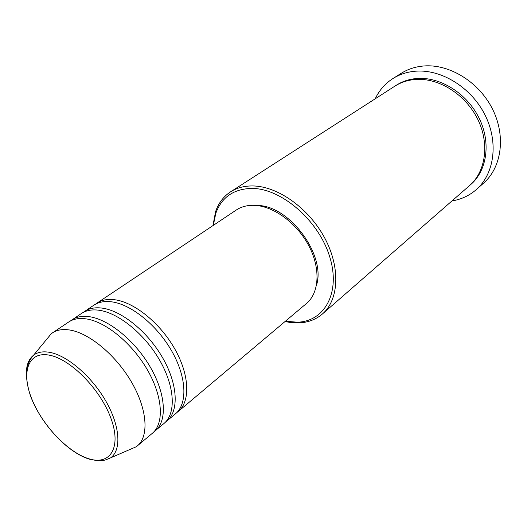 <?xml version="1.0" encoding="UTF-8"?>
<svg xmlns="http://www.w3.org/2000/svg" width="527" height="527" viewBox="0 0 527 527"><rect width="100%" height="100%" fill="white"/><g stroke="black" fill="none" stroke-linecap="round" stroke-linejoin="round"><path stroke-width="0.79" d="M95.433 304.231L96.915 303.144C101.625 300.015 107.488 298.875 114.511 299.718C134.161 302.07 160.261 323.097 174.898 349.131C189.621 375.158 190.471 401.442 178.304 411.429L176.848 412.549M83.062 312.504L93.859 305.186C98.556 302.063 104.418 300.937 111.441 301.8C131.091 304.198 157.244 325.311 171.94 351.417C186.729 377.516 187.632 403.834 175.498 413.8L165.458 422.134M84.577 311.385C89.247 308.288 95.091 307.195 102.119 308.104C121.77 310.647 148.08 332.036 162.962 358.36C177.935 384.67 179.022 411.086 166.96 420.994M70.387 320.989L81.448 313.479C86.105 310.383 91.942 309.303 98.971 310.232C118.628 312.827 144.984 334.302 159.931 360.699C174.964 387.082 176.117 413.537 164.075 423.418L153.792 431.956M71.935 319.83C76.56 316.76 82.383 315.719 89.412 316.701C109.063 319.441 135.577 341.206 150.715 367.82C165.946 394.427 167.29 420.981 155.327 430.79M46.099 340.014L51.369 333.624L68.727 321.977C73.339 318.914 79.162 317.88 86.184 318.888C105.835 321.674 132.402 343.538 147.606 370.224C162.902 396.903 164.305 423.491 152.375 433.273L136.361 446.705L128.759 449.992M285.37 321.253L297.538 322.208C324.909 321.378 341.074 292.083 329.507 256.129C318.295 220.161 281.332 188.442 252.031 188.409C233.744 188.804 221.656 197.138 215.774 213.422L213.31 225.372M212.934 225.622L215.583 211.637C218.514 203.086 223.501 196.485 230.556 191.841C236.814 187.829 244.192 185.866 252.69 185.945C277.663 186.143 308.815 208.158 324.718 238C340.732 267.815 338.914 299.883 322.379 314.013C315.956 319.494 308.229 322.452 299.198 322.886L290.482 322.511L285.028 321.542M476.368 189.536L483.641 183.073C501.632 167.342 506.104 136.124 492.508 109.069C479.017 81.988 449.511 63.879 423.978 65.967C415.5 66.652 407.898 69.109 401.166 73.345L392.938 78.53C399.697 74.287 407.331 71.83 415.849 71.178C441.534 69.162 471.316 87.548 485.005 114.932C498.799 142.29 494.412 173.758 476.368 189.536C469.386 195.629 461.257 199.423 451.982 200.925M230.556 191.841L394.776 86.211C400.961 82.252 407.977 79.992 415.823 79.439C438.879 77.785 465.446 94.419 477.587 118.957C489.827 143.469 485.808 171.611 469.498 185.636L322.379 314.013M96.915 303.144L236.274 210.029C241.261 206.722 247.176 205.155 254.04 205.332C273.23 205.826 296.813 222.928 308.763 245.681C320.798 268.421 319.349 292.828 306.497 303.46L178.304 411.429M256.544 205.497L256.768 205.504C288.724 204.647 326.365 254.93 316.49 285.252M375.217 98.793C379.236 90.301 385.145 83.543 392.938 78.53M52.377 332.899C56.936 329.876 62.72 328.914 69.742 330.007C89.379 333.064 116.21 355.415 131.75 382.477C147.382 409.532 149.121 436.29 137.336 445.941M49.281 355.165C28.023 351.054 20.922 372.391 31.831 399.031C42.463 425.632 68.424 452.897 89.379 458.925C110.466 465.354 121.671 447.219 110.907 418.24C100.453 389.321 70.374 358.841 49.281 355.165M91.23 459.702L90.387 459.445M89.491 459.155L85.005 457.403M26.35 374.242C26.212 365.474 28.623 359.118 33.596 355.165C37.7 352.082 43.109 351.153 49.834 352.372C67.502 355.587 91.869 376.541 105.947 401.278C120.11 426.014 121.612 449.92 110.729 457.792L136.361 446.705M395.533 85.736C401.884 81.481 409.143 79.05 417.312 78.464C440.513 76.777 467.238 93.635 479.227 118.384C491.329 143.1 486.869 171.301 470.17 185.036M51.369 333.624L33.596 355.165C32.595 355.975 31.093 358.169 29.097 361.746C28.359 362.622 27.45 366.482 26.376 373.34C26.475 379.954 27.74 387.147 30.171 394.907C39.782 422.707 67.258 452.693 89.518 459.201C97.469 461.013 103.266 461.072 106.895 459.386L110.729 457.792M215.774 213.422L215.583 211.637M297.538 322.208L299.198 322.886"/></g></svg>
